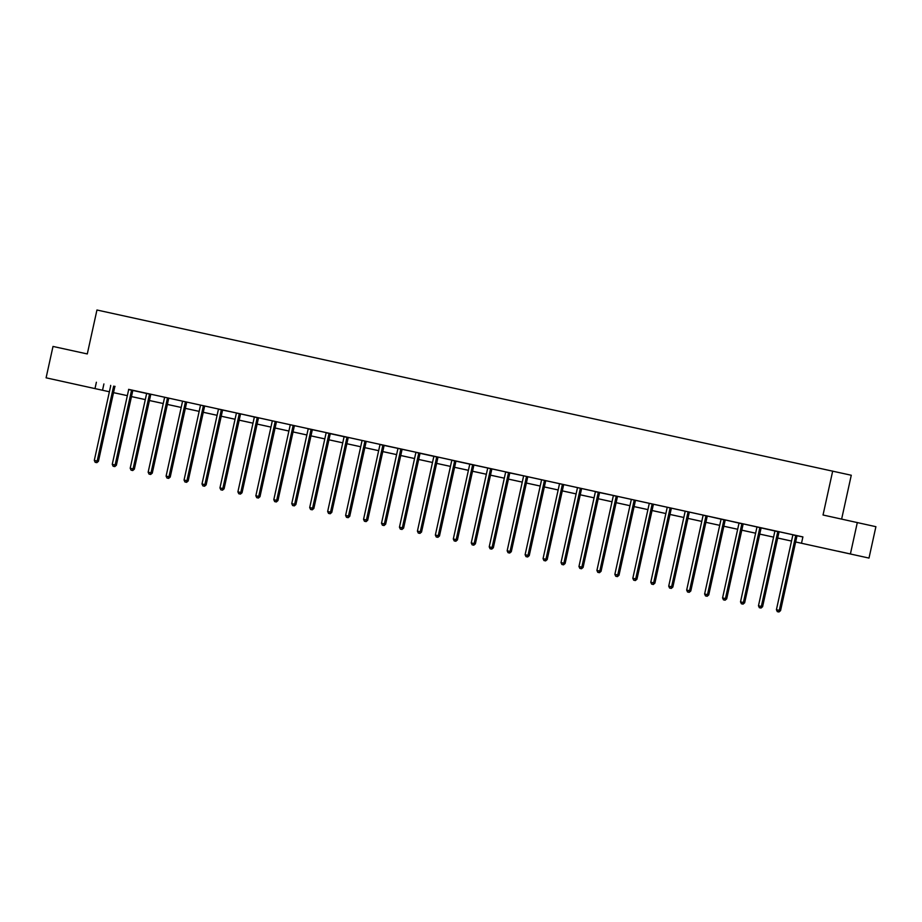 <?xml version="1.0" encoding="UTF-8"?>
<svg xmlns="http://www.w3.org/2000/svg" width="922" height="922" viewBox="0 0 922 922"><rect width="100%" height="100%" fill="white"/><g stroke="black" fill="none" stroke-linecap="round" stroke-linejoin="round"><path stroke-width="1.38" d="M69.311 382.941L83.015 385.972L69.311 382.941M837.96 551.206L851.663 554.237L837.96 551.206M841.636 519.074L851.271 475.245L96.948 310.011L87.29 353.944L53.003 346.442L46.1 377.824L109.384 391.769L46.1 377.824M832.693 471.061L823.035 515.006L875.9 526.692L868.997 558.075L795.651 541.975L868.997 558.075M801.518 543.196L802.901 536.915L128.584 389.349M131.765 390.018L131.65 390.19A1.291 1.176 -77.3 0 0 131.466 390.64L115.123 464.965L112.254 464.331L128.584 390.006A1.291 1.176 -77.3 0 0 128.607 389.522L150.862 394.397A1.291 1.176 -77.3 0 0 150.678 394.858L134.335 469.171L130.198 468.261L146.54 393.936A1.291 1.176 -77.3 0 0 146.563 393.452L146.529 393.256M150.954 394.247L218.341 408.999M221.511 409.668L221.407 409.841A1.291 1.176 -77.3 0 0 221.222 410.29L204.88 484.615L201.999 483.981L218.341 409.656A1.291 1.176 -77.3 0 0 218.364 409.172L236.286 412.929M240.711 413.897L258.563 417.977A1.291 1.176 -77.3 0 0 258.379 418.427L242.037 492.751L237.899 491.841L254.242 417.516A1.291 1.176 -77.3 0 0 254.265 417.032L254.242 416.836M258.656 417.827L308.086 428.649M311.267 429.318L311.163 429.479A1.291 1.176 -77.3 0 0 310.968 429.94L294.637 504.253L291.755 503.631L308.098 429.306A1.291 1.176 -77.3 0 0 308.109 428.822L326.042 432.568M329.212 433.248L329.108 433.409A1.291 1.176 -77.3 0 0 328.923 433.87L312.581 508.183L309.7 507.561L326.042 433.236A1.291 1.176 -77.3 0 0 326.065 432.752L348.32 437.627A1.291 1.176 -77.3 0 0 348.124 438.077L331.782 512.402L327.656 511.491L343.998 437.166A1.291 1.176 -77.3 0 0 344.021 436.682L343.987 436.475M348.412 437.466L379.899 444.358M383.068 445.038L382.964 445.199A1.291 1.176 -77.3 0 0 382.768 445.649L366.437 519.973L363.556 519.351L379.899 445.026A1.291 1.176 -77.3 0 0 379.922 444.531L415.799 452.218M418.968 452.898L418.865 453.059A1.291 1.176 -77.3 0 0 418.68 453.509L402.338 527.833L399.457 527.2L415.799 452.886A1.291 1.176 -77.3 0 0 415.822 452.391L438.065 457.277A1.291 1.176 -77.3 0 0 437.881 457.727L421.538 532.04L417.412 531.13L433.743 456.816A1.291 1.176 -77.3 0 0 433.766 456.321L433.743 456.125M438.169 457.116L451.699 460.078M454.869 460.746L454.765 460.919A1.291 1.176 -77.3 0 0 454.581 461.369L438.238 535.694L435.357 535.06L451.699 460.746A1.291 1.176 -77.3 0 0 451.722 460.251L505.544 471.868M508.725 472.537L508.61 472.709A1.291 1.176 -77.3 0 0 508.425 473.159L492.083 547.484L489.213 546.85L505.556 472.525A1.291 1.176 -77.3 0 0 505.567 472.041L523.5 475.798M527.914 476.766L595.301 491.518M598.47 492.187L598.366 492.36A1.291 1.176 -77.3 0 0 598.182 492.809L581.84 567.134L578.958 566.5L595.301 492.175A1.291 1.176 -77.3 0 0 595.324 491.691L613.245 495.448M617.671 496.416L635.627 500.323M635.627 500.346L703.002 515.087M707.428 516.055L725.28 520.146A1.291 1.176 -77.3 0 0 725.084 520.596L708.753 594.921L704.615 594.01L720.958 519.685A1.291 1.176 -77.3 0 0 720.981 519.201L720.946 518.994M725.372 519.985L743.224 524.076A1.291 1.176 -77.3 0 0 743.04 524.526L726.697 598.851L722.571 597.94L738.914 523.615A1.291 1.176 -77.3 0 0 738.925 523.12L738.902 522.924M743.328 523.915L779.125 531.936A1.291 1.176 -77.3 0 0 778.94 532.386L762.598 606.711L758.472 605.789L774.814 531.475A1.291 1.176 -77.3 0 0 774.826 530.98L774.803 530.784M779.228 531.775L792.759 534.737M795.928 535.405L795.824 535.578A1.291 1.176 -77.3 0 0 795.64 536.028L779.297 610.352L776.416 609.719L792.759 535.405A1.291 1.176 -77.3 0 0 792.782 534.91L802.889 536.961M708.038 516.17L703.025 515.271A1.291 1.176 -77.3 0 1 703.002 515.755L686.671 590.08L690.797 590.99L707.139 516.666A1.291 1.176 -77.3 0 1 707.324 516.216L708.038 516.17M618.293 496.52L613.28 495.621A1.291 1.176 -77.3 0 1 613.257 496.105L596.914 570.43L601.04 571.34L617.383 497.016A1.291 1.176 -77.3 0 1 617.567 496.566L618.293 496.52M527.926 476.755L523.5 475.775M241.322 414.001L236.309 413.102A1.291 1.176 -77.3 0 1 236.297 413.586L219.955 487.911L222.824 488.545L224.081 488.821L240.423 414.497A1.291 1.176 -77.3 0 1 240.607 414.047L241.322 414.001M857.322 522.509L850.418 553.892M96.384 382.25L95.001 388.531M113.533 392.634L127.351 395.653L113.521 392.657M145.296 399.606L131.477 396.587L145.296 399.583M163.24 403.536L149.433 400.517L163.252 403.513M167.378 404.424L181.196 407.443L167.378 404.447M185.334 408.354L199.152 411.373L185.334 408.365M203.289 412.284L217.096 415.303L203.278 412.295M235.052 419.256L221.234 416.225L235.052 419.233M252.997 423.186L239.178 420.155L252.997 423.163M257.134 424.074L270.953 427.093L257.134 424.085M275.09 427.992L288.909 431.023M293.035 431.922L306.853 434.954L293.035 431.945M324.798 438.907L310.979 435.876L324.809 438.884M342.753 442.837L328.935 439.806L342.753 442.814M360.698 446.755L346.879 443.736L360.709 446.744M364.835 447.643L378.654 450.674L364.835 447.666M382.791 451.573L396.61 454.604M400.736 455.503L414.554 458.534L400.736 455.526M432.499 462.475L418.692 459.456L432.51 462.464M450.455 466.405L436.636 463.386L450.455 466.382M454.592 467.293L468.411 470.312M472.537 471.223L486.355 474.242L472.537 471.246M490.492 475.153L504.311 478.172L490.492 475.176M522.255 482.125L508.437 479.106L522.255 482.102M540.211 486.055L526.393 483.036L540.211 486.032M544.349 486.943L558.156 489.962L544.337 486.954M562.293 490.873L576.112 493.892L562.293 490.884M580.249 494.803L594.068 497.822L580.238 494.814M612.012 501.775L598.194 498.744L612.012 501.752M629.957 505.705L616.138 502.674L629.968 505.682M634.094 506.581L647.912 509.612L634.094 506.604M652.05 510.511L665.868 513.542L652.038 510.534M669.994 514.441L683.813 517.473L669.994 514.464M701.757 521.426L687.939 518.394L701.769 521.403M719.713 525.344L705.895 522.325L719.713 525.333M723.851 526.232L737.669 529.263L723.851 526.255M741.795 530.162L755.614 533.193L741.795 530.185M759.751 534.092L773.57 537.123L759.751 534.115M777.707 538.022L791.514 541.053L777.695 538.045M468.399 470.335L454.592 467.316M396.598 454.615L382.78 451.596M288.897 431.047L275.079 428.015M103.909 383.944L102.538 390.225M797.196 535.682L797.081 535.866A1.291 1.176 -77.3 0 0 796.896 536.316L780.554 610.641L779.297 610.352L778.456 611.885L777.304 611.632L778.456 611.885M778.952 611.989L780.554 610.641M776.416 609.719L777.304 611.632M777.984 531.487L777.868 531.648A1.291 1.176 -77.3 0 0 777.684 532.098L761.342 606.422L760.5 607.955L759.348 607.702L760.5 607.955M761.007 608.059L762.598 606.711M758.472 605.789L759.348 607.702M760.028 527.557L759.924 527.718A1.291 1.176 -77.3 0 0 759.74 528.168L743.397 602.492L740.516 601.859L756.858 527.545A1.291 1.176 -77.3 0 0 756.881 527.05L756.847 526.854M761.284 527.822L761.18 528.006A1.291 1.176 -77.3 0 0 760.996 528.456L744.653 602.781L743.397 602.492L742.544 604.025L741.403 603.772L742.544 604.025M743.051 604.129L744.653 602.781M740.516 601.859L741.403 603.772M742.083 523.627L741.968 523.788A1.291 1.176 -77.3 0 0 741.784 524.238L725.441 598.562L724.6 600.095L723.447 599.842L724.6 600.095M725.095 600.21L726.697 598.851M722.571 597.94L723.447 599.842M724.127 519.697L724.024 519.858A1.291 1.176 -77.3 0 0 723.839 520.308L707.497 594.632L706.644 596.165L705.503 595.912L706.644 596.165M707.151 596.28L708.753 594.921M704.615 594.01L705.503 595.912M706.183 515.767L706.068 515.928A1.291 1.176 -77.3 0 0 705.883 516.378L689.541 590.702L688.699 592.235L687.547 591.982L688.699 592.235M689.195 592.35L690.797 590.99M686.671 590.08L687.547 591.982M688.227 511.837L688.123 511.998A1.291 1.176 -77.3 0 0 687.939 512.459L671.596 586.772L668.715 586.15L685.058 511.825A1.291 1.176 -77.3 0 0 685.081 511.341L685.046 511.134M689.483 512.113L689.379 512.286A1.291 1.176 -77.3 0 0 689.183 512.736L672.853 587.06L671.596 586.772L670.743 588.305L669.591 588.052L670.743 588.305M671.251 588.42L672.853 587.06M668.715 586.15L669.591 588.052M670.282 507.907L670.167 508.068A1.291 1.176 -77.3 0 0 669.983 508.529L653.64 582.842L650.771 582.22L667.102 507.895A1.291 1.176 -77.3 0 0 667.125 507.411L667.102 507.204M671.539 508.183L671.423 508.356A1.291 1.176 -77.3 0 0 671.239 508.806L654.897 583.13L653.64 582.842L652.799 584.375L651.647 584.122L652.799 584.375M653.295 584.49L654.897 583.13M650.771 582.22L651.647 584.122M652.327 503.977L652.223 504.15A1.291 1.176 -77.3 0 0 652.027 504.599L635.696 578.912L632.815 578.29L649.157 503.965A1.291 1.176 -77.3 0 0 649.18 503.481L649.146 503.274M653.583 504.253L653.479 504.426A1.291 1.176 -77.3 0 0 653.283 504.876L636.952 579.2L635.696 578.912L634.843 580.445L633.691 580.192L634.843 580.445M635.35 580.56L636.952 579.2M632.815 578.29L633.691 580.192M634.371 500.047L634.267 500.22A1.291 1.176 -77.3 0 0 634.082 500.669L617.74 574.982L614.859 574.36L631.201 500.035A1.291 1.176 -77.3 0 0 631.224 499.551L631.201 499.355M635.638 500.323L635.523 500.496A1.291 1.176 -77.3 0 0 635.339 500.946L618.996 575.27L617.74 574.982L616.899 576.515L615.746 576.262L616.899 576.515M617.394 576.63L618.996 575.27M614.859 574.36L615.746 576.262M616.426 496.117L616.322 496.29A1.291 1.176 -77.3 0 0 616.127 496.739L599.796 571.064L598.943 572.585L597.79 572.332L598.943 572.585M599.45 572.7L601.04 571.34M596.914 570.43L597.79 572.332M599.738 492.463L599.623 492.636A1.291 1.176 -77.3 0 0 599.438 493.086L583.096 567.41L581.84 567.134L580.998 568.655L579.846 568.401L580.998 568.655M581.494 568.77L583.096 567.41M578.958 566.5L579.846 568.401M580.526 488.257L580.411 488.43A1.291 1.176 -77.3 0 0 580.226 488.879L563.884 563.204L561.014 562.57L577.356 488.245A1.291 1.176 -77.3 0 0 577.368 487.761L577.345 487.565M581.782 488.533L581.667 488.706A1.291 1.176 -77.3 0 0 581.482 489.156L565.14 563.48L563.884 563.204L563.042 564.725L561.89 564.471L563.042 564.725M563.549 564.84L565.14 563.48M561.014 562.57L561.89 564.471M562.57 484.327L562.466 484.499A1.291 1.176 -77.3 0 0 562.282 484.949L545.939 559.274L543.058 558.64L559.4 484.315A1.291 1.176 -77.3 0 0 559.423 483.831L559.4 483.635M563.838 484.603L563.722 484.776A1.291 1.176 -77.3 0 0 563.538 485.226L547.195 559.55L545.939 559.274L545.098 560.795L543.945 560.541L545.098 560.795M545.594 560.91L547.195 559.55M543.058 558.64L543.945 560.541M544.625 480.397L544.51 480.569A1.291 1.176 -77.3 0 0 544.326 481.019L527.983 555.344L525.114 554.71L541.456 480.385A1.291 1.176 -77.3 0 0 541.468 479.901L541.445 479.705M545.882 480.673L545.766 480.846A1.291 1.176 -77.3 0 0 545.582 481.296L529.24 555.62L527.983 555.344L527.142 556.865L525.989 556.611L527.142 556.865M527.649 556.98L529.24 555.62M525.114 554.71L525.989 556.611M526.669 476.467L526.566 476.639A1.291 1.176 -77.3 0 0 526.381 477.089L510.039 551.414L507.158 550.78L523.5 476.455A1.291 1.176 -77.3 0 0 523.523 475.971L523.489 475.775M527.937 476.743L527.822 476.916A1.291 1.176 -77.3 0 0 527.638 477.365L511.295 551.69L510.039 551.414L509.198 552.935L508.045 552.681L509.198 552.935M509.693 553.05L511.295 551.69M507.158 550.78L508.045 552.681M509.981 472.813L509.866 472.986A1.291 1.176 -77.3 0 0 509.682 473.447L493.339 547.76L492.083 547.484L491.242 549.005L490.089 548.763L491.242 549.005M491.749 549.12L493.339 547.76M489.213 546.85L490.089 548.763M490.769 468.607L490.665 468.779A1.291 1.176 -77.3 0 0 490.481 469.229L474.139 543.554L471.257 542.92L487.6 468.595A1.291 1.176 -77.3 0 0 487.623 468.111L487.588 467.915M492.037 468.883L491.922 469.056A1.291 1.176 -77.3 0 0 491.737 469.517L475.395 543.83L474.139 543.554L473.286 545.075L472.145 544.833L473.286 545.075M473.793 545.19L475.395 543.83M471.257 542.92L472.145 544.833M472.825 464.676L472.709 464.849A1.291 1.176 -77.3 0 0 472.525 465.299L456.183 539.624L453.313 538.99L469.655 464.665A1.291 1.176 -77.3 0 0 469.667 464.181L469.644 463.985M474.081 464.953L473.966 465.137A1.291 1.176 -77.3 0 0 473.781 465.587L457.439 539.9L456.183 539.624L455.341 541.145L454.189 540.903L455.341 541.145M455.848 541.26L457.439 539.9M453.313 538.99L454.189 540.903M456.125 461.023L456.021 461.207A1.291 1.176 -77.3 0 0 455.837 461.657L439.494 535.97L438.238 535.694L437.385 537.226L436.244 536.973L437.385 537.226M437.892 537.33L439.494 535.97M435.357 535.06L436.244 536.973M436.924 456.816L436.809 456.989A1.291 1.176 -77.3 0 0 436.625 457.439L420.282 531.764L419.441 533.296L418.288 533.043L419.441 533.296M419.936 533.4L421.538 532.04M417.412 531.13L418.288 533.043M420.225 453.163L420.121 453.347A1.291 1.176 -77.3 0 0 419.925 453.797L403.594 528.122L402.338 527.833L401.485 529.366L400.344 529.113L401.485 529.366M401.992 529.47L403.594 528.122M399.457 527.2L400.344 529.113M401.024 448.968L400.909 449.129A1.291 1.176 -77.3 0 0 400.724 449.579L384.382 523.903L381.512 523.27L397.843 448.956A1.291 1.176 -77.3 0 0 397.866 448.461L397.843 448.265M402.28 449.233L402.165 449.417A1.291 1.176 -77.3 0 0 401.98 449.867L385.638 524.192L384.382 523.903L383.54 525.436L382.388 525.183L383.54 525.436M384.036 525.54L385.638 524.192M381.512 523.27L382.388 525.183M384.324 445.314L384.22 445.487A1.291 1.176 -77.3 0 0 384.025 445.937L367.694 520.262L366.437 519.973L365.585 521.506L364.432 521.253L365.585 521.506M366.092 521.622L367.694 520.262M363.556 519.351L364.432 521.253M365.124 441.108L365.008 441.269A1.291 1.176 -77.3 0 0 364.824 441.719L348.481 516.043L345.612 515.421L361.943 441.096A1.291 1.176 -77.3 0 0 361.966 440.612L361.943 440.405M366.38 441.384L366.265 441.557A1.291 1.176 -77.3 0 0 366.08 442.007L349.738 516.332L348.481 516.043L347.64 517.576L346.488 517.323L347.64 517.576M348.136 517.691L349.738 516.332M345.612 515.421L346.488 517.323M347.168 437.178L347.064 437.339A1.291 1.176 -77.3 0 0 346.868 437.789L330.537 512.113L329.684 513.646L328.532 513.393L329.684 513.646M330.191 513.761L331.782 512.402M327.656 511.491L328.532 513.393M330.479 433.524L330.364 433.697A1.291 1.176 -77.3 0 0 330.18 434.147L313.837 508.471L312.581 508.183L311.74 509.716L310.587 509.463L311.74 509.716M312.235 509.831L313.837 508.471M309.7 507.561L310.587 509.463M312.523 429.594L312.408 429.767A1.291 1.176 -77.3 0 0 312.224 430.217L295.881 504.541L294.637 504.253L293.784 505.786L292.631 505.533L293.784 505.786M294.291 505.901L295.881 504.541M291.755 503.631L292.631 505.533M293.311 425.388L293.208 425.561A1.291 1.176 -77.3 0 0 293.023 426.01L276.681 500.323L273.799 499.701L290.142 425.376A1.291 1.176 -77.3 0 0 290.165 424.892L290.142 424.685M294.579 425.664L294.464 425.837A1.291 1.176 -77.3 0 0 294.279 426.287L277.937 500.611L276.681 500.323L275.839 501.856L274.687 501.603L275.839 501.856M276.335 501.971L277.937 500.611M273.799 499.701L274.687 501.603M275.367 421.458L275.252 421.631A1.291 1.176 -77.3 0 0 275.067 422.08L258.725 496.393L255.855 495.771L272.197 421.446A1.291 1.176 -77.3 0 0 272.209 420.962L272.186 420.766M276.623 421.734L276.508 421.907A1.291 1.176 -77.3 0 0 276.323 422.357L259.981 496.681L258.725 496.393L257.883 497.926L256.731 497.673L257.883 497.926M258.391 498.041L259.981 496.681M255.855 495.771L256.731 497.673M257.411 417.528L257.307 417.701A1.291 1.176 -77.3 0 0 257.123 418.15L240.78 492.463L239.939 493.996L238.786 493.743L239.939 493.996M240.435 494.111L242.037 492.751M237.899 491.841L238.786 493.743M239.466 413.598L239.351 413.771A1.291 1.176 -77.3 0 0 239.167 414.22L222.824 488.545L221.983 490.066L220.831 489.813L221.983 490.066M222.49 490.181L224.081 488.821M219.955 487.911L220.831 489.813M222.778 409.944L222.663 410.117A1.291 1.176 -77.3 0 0 222.479 410.567L206.136 484.891L204.88 484.615L204.039 486.136L202.886 485.882L204.039 486.136M204.534 486.251L206.136 484.891M201.999 483.981L202.886 485.882M203.566 405.738L203.451 405.911A1.291 1.176 -77.3 0 0 203.266 406.36L186.924 480.685L184.054 480.051L200.397 405.726A1.291 1.176 -77.3 0 0 200.408 405.242L200.385 405.046M204.822 406.014L204.707 406.187A1.291 1.176 -77.3 0 0 204.523 406.637L188.18 480.961L186.924 480.685L186.083 482.206L184.93 481.952L186.083 482.206M186.59 482.321L188.18 480.961M184.054 480.051L184.93 481.952M185.61 401.808L185.506 401.98A1.291 1.176 -77.3 0 0 185.322 402.43L168.98 476.755L166.098 476.121L182.441 401.796A1.291 1.176 -77.3 0 0 182.464 401.312L182.429 401.116M186.878 402.084L186.763 402.257A1.291 1.176 -77.3 0 0 186.578 402.707L170.236 477.031L168.98 476.755L168.127 478.276L166.986 478.022L168.127 478.276M168.634 478.391L170.236 477.031M166.098 476.121L166.986 478.022M167.666 397.878L167.55 398.05A1.291 1.176 -77.3 0 0 167.366 398.5L151.024 472.825L148.154 472.191L164.496 397.866A1.291 1.176 -77.3 0 0 164.508 397.382L164.485 397.186M168.922 398.154L168.807 398.327A1.291 1.176 -77.3 0 0 168.622 398.777L152.28 473.101L151.024 472.825L150.182 474.346L149.03 474.092L150.182 474.346M150.678 474.461L152.28 473.101M148.154 472.191L149.03 474.092M149.71 393.948L149.606 394.12A1.291 1.176 -77.3 0 0 149.422 394.57L133.079 468.895L132.226 470.416L131.085 470.174L132.226 470.416M132.733 470.531L134.335 469.171M130.198 468.261L131.085 470.174M133.022 390.294L132.906 390.467A1.291 1.176 -77.3 0 0 132.722 390.928L116.379 465.241L115.123 464.965L114.282 466.486L113.129 466.244L114.282 466.486M114.777 466.601L116.379 465.241M112.254 464.331L113.129 466.244M113.809 386.088L113.706 386.26A1.291 1.176 -77.3 0 0 113.521 386.71L97.179 461.035L94.298 460.401L110.64 386.076A1.291 1.176 -77.3 0 0 110.663 385.592L110.628 385.396M115.066 386.364L114.962 386.548A1.291 1.176 -77.3 0 0 114.766 386.998L98.435 461.311L97.179 461.035L96.326 462.556L95.173 462.314L96.326 462.556M96.833 462.671L98.435 461.311M94.298 460.401L95.173 462.314M795.824 535.578L797.081 535.866M795.64 536.028L796.896 536.316M777.868 531.648L779.125 531.936M777.684 532.098L778.94 532.386M759.924 527.718L761.18 528.006M759.74 528.168L760.996 528.456M741.968 523.788L743.224 524.076M741.784 524.238L743.04 524.526M724.024 519.858L725.28 520.146M723.839 520.308L725.084 520.596M706.068 515.928L707.324 516.216M705.883 516.378L707.139 516.666M688.123 511.998L689.379 512.286M687.939 512.459L689.183 512.736M670.167 508.068L671.423 508.356M669.983 508.529L671.239 508.806M652.223 504.15L653.479 504.426M652.027 504.599L653.283 504.876M634.267 500.22L635.523 500.496M634.082 500.669L635.339 500.946M616.322 496.29L617.567 496.566M616.127 496.739L617.383 497.016M598.366 492.36L599.623 492.636M598.182 492.809L599.438 493.086M580.411 488.43L581.667 488.706M580.226 488.879L581.482 489.156M562.466 484.499L563.722 484.776M562.282 484.949L563.538 485.226M544.51 480.569L545.766 480.846M544.326 481.019L545.582 481.296M526.566 476.639L527.822 476.916M526.381 477.089L527.638 477.365M508.61 472.709L509.866 472.986M508.425 473.159L509.682 473.447M490.665 468.779L491.922 469.056M490.481 469.229L491.737 469.517M472.709 464.849L473.966 465.137M472.525 465.299L473.781 465.587M454.765 460.919L456.021 461.207M454.581 461.369L455.837 461.657M436.809 456.989L438.065 457.277M436.625 457.439L437.881 457.727M418.865 453.059L420.121 453.347M418.68 453.509L419.925 453.797M400.909 449.129L402.165 449.417M400.724 449.579L401.98 449.867M382.964 445.199L384.22 445.487M382.768 445.649L384.025 445.937M365.008 441.269L366.265 441.557M364.824 441.719L366.08 442.007M347.064 437.339L348.32 437.627M346.868 437.789L348.124 438.077M329.108 433.409L330.364 433.697M328.923 433.87L330.18 434.147M311.163 429.479L312.408 429.767M310.968 429.94L312.224 430.217M293.208 425.561L294.464 425.837M293.023 426.01L294.279 426.287M275.252 421.631L276.508 421.907M275.067 422.08L276.323 422.357M257.307 417.701L258.563 417.977M257.123 418.15L258.379 418.427M239.351 413.771L240.607 414.047M239.167 414.22L240.423 414.497M221.407 409.841L222.663 410.117M221.222 410.29L222.479 410.567M203.451 405.911L204.707 406.187M203.266 406.36L204.523 406.637M185.506 401.98L186.763 402.257M185.322 402.43L186.578 402.707M167.55 398.05L168.807 398.327M167.366 398.5L168.622 398.777M149.606 394.12L150.862 394.397M149.422 394.57L150.678 394.858M131.65 390.19L132.906 390.467M131.466 390.64L132.722 390.928M113.706 386.26L114.962 386.548M113.521 386.71L114.766 386.998"/></g></svg>
